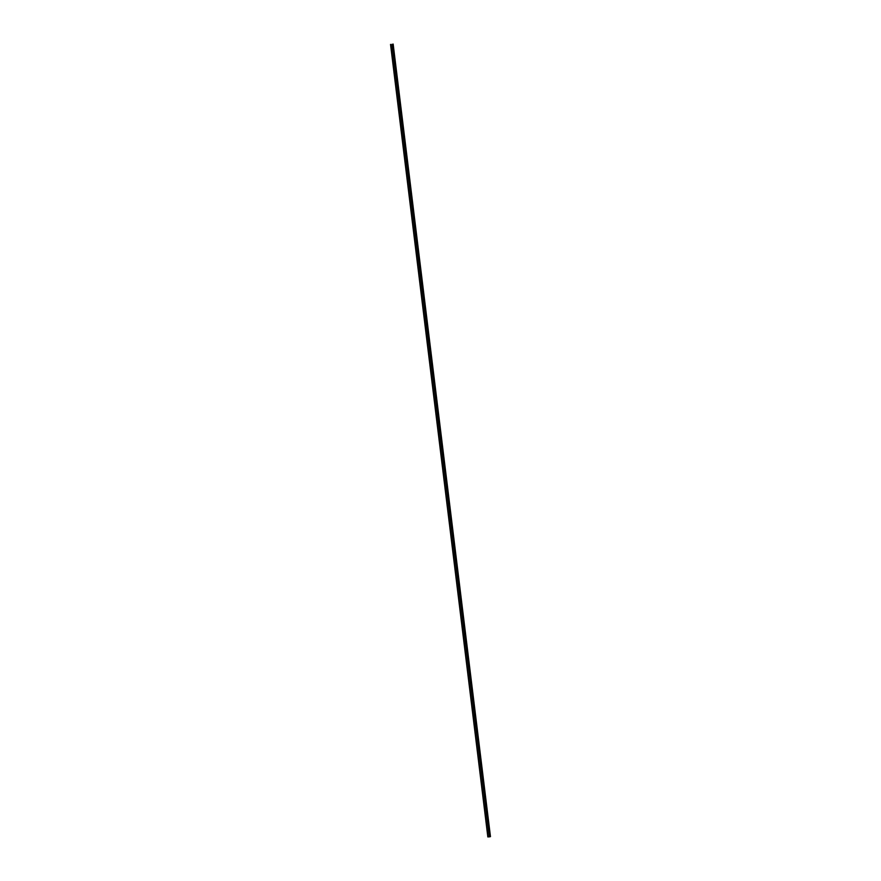 <?xml version="1.0" encoding="UTF-8"?>
<svg xmlns="http://www.w3.org/2000/svg" width="881" height="881" viewBox="0 0 881 881"><rect width="100%" height="100%" fill="white"/><g stroke="black" fill="none" stroke-linecap="round" stroke-linejoin="round"><path stroke-width="1.32" d="M488.118 836.851L489.208 836.862L391.891 44.303L489.208 836.862L490.464 836.631L393.08 44.094M490.254 836.686L392.937 44.127M487.843 836.95L390.536 44.391M490.464 836.631L393.157 44.072"/></g></svg>
